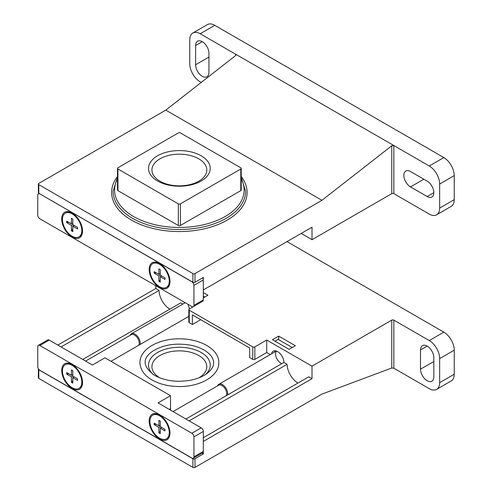<?xml version="1.0" encoding="UTF-8"?>
<svg xmlns="http://www.w3.org/2000/svg" width="492" height="492" viewBox="0 0 492 492"><rect width="100%" height="100%" fill="white"/><g stroke="black" fill="none" stroke-linecap="round" stroke-linejoin="round"><path stroke-width="0.74" d="M436.613 214.813A14.723 8.499 -120 0 0 439.663 208.073L439.663 184.026A14.723 8.499 -120 0 0 429.252 165.995L393.846 145.552L393.846 193.645L429.252 214.082A14.723 8.499 -120 0 0 436.613 214.813L451.189 206.394A14.723 8.499 -120 0 0 454.239 199.654L454.239 175.613A14.723 8.499 -120 0 0 443.827 157.575L214.764 25.332A14.723 8.499 -120 0 0 207.403 24.6L192.827 33.013A14.723 8.499 -120 0 0 189.777 39.754L189.777 63.8A14.723 8.499 -120 0 0 200.189 81.838L201.222 82.435M393.846 193.645A1.47 0.849 0 0 0 391.767 193.645L312.014 239.69L301.184 233.442M165.773 110.122L235.588 55.596L236.019 54.846L235.588 54.181L393.846 145.552L391.767 145.767L321.946 200.293L165.773 110.122L38.8 183.424A1.47 0.849 0 0 0 38.37 184.026L38.37 192.686A1.47 0.849 0 0 0 38.8 193.282L192.901 282.248A1.47 0.849 0 0 0 194.98 282.248L203.313 277.439L203.313 289.948L312.014 227.187L312.014 239.69M321.946 200.293L194.98 273.595L194.98 282.248M235.588 55.596L235.588 54.181L200.189 33.745A14.723 8.499 -120 0 0 192.827 33.013M194.98 273.595A1.47 0.849 0 0 1 192.901 273.595L38.8 184.629L38.8 193.282M38.37 184.026A1.47 0.849 0 0 0 38.8 184.629M427.167 181.142L410.506 171.523A9.422 5.443 -120 0 0 405.795 171.056A9.422 5.443 -120 0 0 404.35 178.608A9.422 5.443 -120 0 0 410.506 186.911L427.167 196.529A9.422 5.443 -120 0 0 431.878 196.997A9.422 5.443 -120 0 0 433.323 189.445A9.422 5.443 -120 0 0 427.167 181.142M208.934 72.459L208.934 53.222A9.422 5.443 -120 0 0 204.82 43.739A9.422 5.443 -120 0 0 197.556 41.211A9.422 5.443 -120 0 0 195.607 45.528L195.607 64.766A9.422 5.443 -120 0 0 199.721 74.249A9.422 5.443 -120 0 0 206.984 76.77A9.422 5.443 -120 0 0 208.934 72.459M117.502 168.399L117.502 190.035A1.47 0.849 0 0 0 117.932 190.638L178.325 225.502A1.47 0.849 0 0 0 180.404 225.502L240.797 190.638A1.47 0.849 0 0 0 241.228 190.035L241.228 168.399A1.47 0.849 0 0 0 240.797 167.797L180.404 132.932A1.47 0.849 0 0 0 178.325 132.932L117.932 167.797A1.47 0.849 0 0 0 117.502 168.399A1.47 0.849 0 0 0 117.932 168.996L178.325 203.866A1.47 0.849 0 0 0 180.404 203.866L240.797 168.996A1.47 0.849 0 0 0 241.228 168.399M201.185 155.798A30.855 17.817 180 0 1 187.347 185.607A30.855 17.817 180 0 1 149.562 163.787A30.855 17.817 180 0 1 201.185 155.798M198.762 158.811A27.435 15.836 180 0 1 206.8 170.011A27.435 15.836 180 0 1 179.365 185.847A27.435 15.836 180 0 1 151.93 170.011A27.435 15.836 180 0 1 168.867 155.38A27.435 15.836 180 0 1 198.762 158.811M39.846 194.008A2.946 1.697 -120 0 0 38.37 193.86A2.946 1.697 -120 0 0 37.761 195.207L37.761 215.164A2.946 1.697 -120 0 0 39.846 218.774L191.855 306.534A2.946 1.697 -120 0 0 193.331 306.682A2.946 1.697 -120 0 0 193.94 305.335L193.94 285.378A2.946 1.697 -120 0 0 191.855 281.768L39.95 193.946M193.331 306.682L202.704 301.27A2.946 1.697 -120 0 0 203.313 299.923L203.313 279.966A2.946 1.697 -120 0 0 202.649 277.826M72.121 212.999L72.121 212.999A14.723 8.499 60 0 1 82.533 231.037A14.723 8.499 60 0 1 72.121 237.046A14.723 8.499 60 0 1 61.709 219.014A14.723 8.499 60 0 1 72.121 212.999M159.58 263.497L159.58 263.497A14.723 8.499 60 0 1 169.992 281.529A14.723 8.499 60 0 1 159.58 287.543A14.723 8.499 60 0 1 149.168 269.505A14.723 8.499 60 0 1 159.58 263.497M156.198 272.783L154.168 273.177L154.168 271.609L158.904 274.345L160.257 273.564M154.168 273.177L158.904 275.907L160.257 275.126L164.998 277.863L164.998 279.425L160.257 276.688L160.257 282.162L158.904 281.381L160.257 279.819M158.904 275.907L158.904 281.381M160.257 275.126L160.257 269.659L158.904 268.878L158.904 274.345M159.58 286.701A13.696 7.909 -120 0 0 166.425 287.377A13.696 7.909 -120 0 0 166.431 271.566A13.696 7.909 -120 0 0 152.735 263.657A13.696 7.909 -120 0 0 150.638 274.634A13.696 7.909 -120 0 0 159.58 286.701M166.425 287.377L167.065 287.014A13.696 7.909 -120 0 0 169.9 280.741A13.696 7.909 -120 0 0 169.808 279.161M161.536 264.837A13.696 7.909 -120 0 0 160.214 263.97A13.696 7.909 -120 0 0 153.369 263.294L152.735 263.657M160.257 276.688L161.61 275.907M68.739 222.286L66.709 222.679L66.709 221.117L71.445 223.854L72.798 223.073M66.709 222.679L71.445 225.416L72.798 224.635L77.533 227.365L77.533 228.934L72.798 226.197L72.798 231.664L71.445 230.883L72.798 229.321M71.445 225.416L71.445 230.883M72.798 224.635L72.798 219.161L71.445 218.38L71.445 223.854M72.121 236.203A13.696 7.909 -120 0 0 78.966 236.886A13.696 7.909 -120 0 0 78.966 221.068A13.696 7.909 -120 0 0 65.276 213.165A13.696 7.909 -120 0 0 63.173 224.137A13.696 7.909 -120 0 0 72.121 236.203M78.966 236.886L79.599 236.517A13.696 7.909 -120 0 0 82.441 230.25A13.696 7.909 -120 0 0 82.349 228.669M74.077 214.346A13.696 7.909 -120 0 0 72.754 213.479A13.696 7.909 -120 0 0 65.91 212.796L65.276 213.165M72.798 226.197L74.151 225.416M289.105 349.338L272.445 339.72L278.693 336.116L295.354 345.735L289.105 349.338M201.984 453.169L203.313 453.938L194.98 458.741A1.47 0.849 180 0 1 192.901 458.741L38.8 369.775A1.47 0.849 180 0 1 38.37 369.178L38.37 377.831A1.47 0.849 180 0 0 38.8 378.434L192.901 467.4A1.47 0.849 180 0 0 194.98 467.4L321.946 394.098L391.767 368.004L393.846 368.213L429.252 388.655A14.723 8.499 -120 0 0 436.613 389.381L451.189 380.968A14.723 8.499 -120 0 0 454.239 374.228L454.239 350.181A14.723 8.499 -120 0 0 443.827 332.149L287.02 241.615M270.293 354.584L266.719 352.524L254.85 359.375L254.85 346.872L266.719 340.021L312.014 366.171L391.767 320.126A1.47 0.849 180 0 1 393.846 320.126L429.252 340.562L443.827 332.149M193.116 306.774L189.254 309.001A1.47 0.849 180 0 0 188.823 309.603A1.47 0.849 180 0 0 189.254 310.206L252.765 346.872A1.47 0.849 180 0 0 254.85 346.872M203.313 292.592L207.895 295.237L203.313 297.881M188.823 316.344L110.958 361.3M184.42 302.242A8.838 5.098 -120 0 0 184.07 303.373M205.539 374.523A30.855 17.817 0 0 0 201.185 352.493A30.855 17.817 0 0 0 160.158 351.147A30.855 17.817 0 0 0 153.19 374.523M170.423 408.366A1.47 0.849 180 0 1 169.992 408.969L169.266 409.393M254.85 359.375A1.47 0.849 180 0 1 252.765 359.375L252.765 346.872M200.711 319.702L192.378 324.511L192.378 314.892L249.647 347.955L249.647 357.573L252.765 359.375M188.823 309.603L188.823 322.106A1.47 0.849 180 0 0 189.254 322.709L192.378 324.511M82.742 359.437L180.718 302.869L182.827 304.093M274.653 352.069A8.838 5.098 60 0 1 275.083 350.778M185.921 419.012L283.896 362.444A8.838 5.098 -120 0 0 280.04 353.551A8.838 5.098 -120 0 0 273.232 351.183A8.838 5.098 -120 0 0 271.529 353.871M189.149 420.875L287.125 364.308L283.896 362.444M203.313 437.702L308.785 376.811L312.014 378.674L203.313 441.429L203.313 453.938M57.859 345.07L155.835 288.503L159.064 290.366L61.082 346.934M312.014 378.674L312.014 366.171M155.835 288.503L155.835 285.735M38.37 369.178A1.47 0.849 180 0 1 38.474 368.871M436.613 389.381A14.723 8.499 -120 0 0 439.663 382.641L439.663 358.594A14.723 8.499 -120 0 0 429.252 340.562M420.506 349.941L420.506 369.178A9.422 5.443 -120 0 0 424.614 378.662A9.422 5.443 -120 0 0 431.878 381.183A9.422 5.443 -120 0 0 433.833 376.872L433.833 357.635A9.422 5.443 -120 0 0 429.719 348.151A9.422 5.443 -120 0 0 422.456 345.624A9.422 5.443 -120 0 0 420.506 349.941L427.167 346.091M266.719 352.524L266.719 340.021M297.955 383.059A15.313 8.844 60 0 1 287.125 364.308M159.064 290.366A15.313 8.844 -120 0 0 169.888 309.124M198.602 377.991A27.435 15.836 0 0 0 206.8 366.7A27.435 15.836 0 0 0 198.762 355.501A27.435 15.836 0 0 0 168.867 352.069A27.435 15.836 0 0 0 151.93 366.7A27.435 15.836 0 0 0 160.121 377.991M278.693 339.72L278.693 336.116M274.948 341.165L278.066 339.357L292.23 347.536M203.313 296.196L204.77 297.039M188.159 304.4A7.362 4.25 -120 0 0 189.684 308.755M281.953 363.57A7.362 4.25 60 0 1 280.778 363.047A7.362 4.25 60 0 1 276.147 357.112A7.362 4.25 60 0 1 276.535 351.097M193.331 458.169L202.704 452.757A2.946 1.697 -120 0 0 203.313 451.41L203.313 431.453A2.946 1.697 -120 0 0 201.228 427.843L158.018 402.899L170.515 395.685L104.919 357.813L92.422 365.027L49.212 340.083A2.946 1.697 -120 0 0 47.742 339.935L38.37 345.347A2.946 1.697 -120 0 0 37.761 346.694L37.761 366.651A2.946 1.697 -120 0 0 39.846 370.261L191.855 458.021A2.946 1.697 -120 0 0 193.331 458.169A2.946 1.697 -120 0 0 193.94 456.822L193.94 436.865A2.946 1.697 -120 0 0 191.855 433.255L39.846 345.489A2.946 1.697 -120 0 0 38.37 345.347M159.58 439.024A14.723 8.499 60 0 1 149.168 420.992A14.723 8.499 60 0 1 159.58 414.984A14.723 8.499 60 0 1 169.992 433.015A14.723 8.499 60 0 1 159.58 439.024M72.121 388.532A14.723 8.499 60 0 1 61.709 370.501A14.723 8.499 60 0 1 72.121 364.486A14.723 8.499 60 0 1 82.533 382.518A14.723 8.499 60 0 1 72.121 388.532M170.515 410.113L170.515 395.685M72.798 380.808L71.445 382.37L71.445 376.903L72.798 376.122L77.533 378.852L77.533 380.414L72.798 377.684L74.151 376.903M71.445 376.903L66.709 374.166L68.739 373.772M72.798 376.122L72.798 370.648L71.445 369.867L71.445 375.334L66.709 372.604L66.709 374.166M71.445 382.37L72.798 383.151L72.798 377.684M72.121 365.328A13.696 7.909 -120 0 0 65.276 364.652A13.696 7.909 -120 0 0 65.276 380.464A13.696 7.909 -120 0 0 78.966 388.366A13.696 7.909 -120 0 0 81.069 377.395A13.696 7.909 -120 0 0 72.121 365.328M140.109 344.468A7.362 4.25 -120 0 0 135.042 334.173A7.362 4.25 -120 0 0 131.358 333.81A7.362 4.25 -120 0 0 130.128 335.353M138.775 345.243A6.642 3.831 -120 0 0 134.525 335.058A6.642 3.831 -120 0 0 131.21 334.732L85.577 361.073M74.077 365.833A13.696 7.909 -120 0 0 72.754 364.959A13.696 7.909 -120 0 0 65.91 364.283L65.276 364.652M78.966 388.366L79.599 388.003A13.696 7.909 -120 0 0 82.441 381.737A13.696 7.909 -120 0 0 82.349 380.156M72.754 364.959L73.523 365.408L72.754 364.959M71.445 375.334L72.798 374.553M160.257 431.306L158.904 432.868L158.904 427.394L160.257 426.613L164.998 429.35L164.998 430.912L160.257 428.175L161.61 427.394M158.904 427.394L154.168 424.657L156.198 424.27M160.257 426.613L160.257 421.146L158.904 420.359L158.904 425.832L154.168 423.095L154.168 424.657M158.904 432.868L160.257 433.649L160.257 428.175M159.58 415.82A13.696 7.909 -120 0 0 152.735 415.143A13.696 7.909 -120 0 0 152.735 430.955A13.696 7.909 -120 0 0 166.425 438.864A13.696 7.909 -120 0 0 168.528 427.892A13.696 7.909 -120 0 0 159.58 415.82M227.568 394.965A7.362 4.25 -120 0 0 222.501 384.67A7.362 4.25 -120 0 0 218.817 384.301A7.362 4.25 -120 0 0 217.587 385.845M226.234 395.734A6.642 3.831 -120 0 0 221.99 385.556A6.642 3.831 -120 0 0 218.669 385.224L173.036 411.57M161.536 416.324A13.696 7.909 -120 0 0 160.214 415.457A13.696 7.909 -120 0 0 153.369 414.781L152.735 415.143M166.425 438.864L167.065 438.495A13.696 7.909 -120 0 0 169.9 432.228A13.696 7.909 -120 0 0 169.808 430.648M160.214 415.457L160.982 415.9L160.214 415.457M158.904 425.832L160.257 425.051M391.767 145.767L391.767 193.645M429.252 165.995L443.827 157.575M200.189 33.745L214.764 25.332M192.901 273.595L192.901 282.248M439.663 208.073L454.239 199.654M439.663 184.026L454.239 175.613M427.167 196.529L433.833 192.686M410.506 186.911L423.833 179.217M195.607 64.766L208.934 57.072M195.607 45.528L202.267 41.679M241.228 176.517A67.736 39.108 180 0 1 179.365 231.547A67.736 39.108 180 0 1 117.502 176.517M241.228 178.922A64.79 37.404 180 0 1 179.365 227.445A64.79 37.404 180 0 1 117.502 178.922M241.228 177.249L245.625 191.24A66.26 38.253 180 0 1 179.365 229.493A66.26 38.253 180 0 1 113.105 191.24L117.502 177.249M117.932 168.996L117.932 190.638M178.325 203.866L178.325 225.502M180.404 203.866L180.404 225.502M240.797 168.996L240.797 190.638M203.313 299.923L193.94 305.335M203.313 279.966L193.94 285.378M194.98 467.4L194.98 458.741M391.767 368.004L391.767 320.126M38.8 378.434L38.8 369.775M192.901 467.4L192.901 458.741M393.846 368.213L393.846 320.126M439.663 382.641L454.239 374.228M439.663 358.594L454.239 350.181M420.506 369.178L433.833 361.485M189.254 322.709L189.254 310.206M203.313 451.41L193.94 456.822M203.313 431.453L193.94 436.865M201.228 427.843L191.855 433.255M49.212 340.083L39.846 345.489M39.083 193.448L38.37 193.86M160.982 264.413L160.214 263.97M169.9 279.856L169.9 280.741M73.523 213.922L72.754 213.479M82.441 229.364L82.441 230.25M152.046 379.972C144.279 375.451 140.257 369.689 139.962 362.684C139.691 349.388 158.03 338.877 178.541 338.834C200.847 338.465 219.334 349.763 218.768 362.684C219.284 375.439 201.394 386.558 179.598 386.54C168.99 386.503 159.808 384.307 152.046 379.972M154.666 375.433C142.864 366.829 142.016 358.883 152.114 351.589C162.963 344.548 176.345 342.512 192.249 345.476C212.027 350.433 217.021 361.835 211.665 368.619C208.239 373.828 201.671 377.604 191.978 379.953C177.87 382.647 165.435 381.14 154.666 375.433M185.226 302.709L131.358 333.81M82.441 380.845L82.441 381.737M276.412 351.048L218.817 384.301M169.9 431.343L169.9 432.228"/></g></svg>

